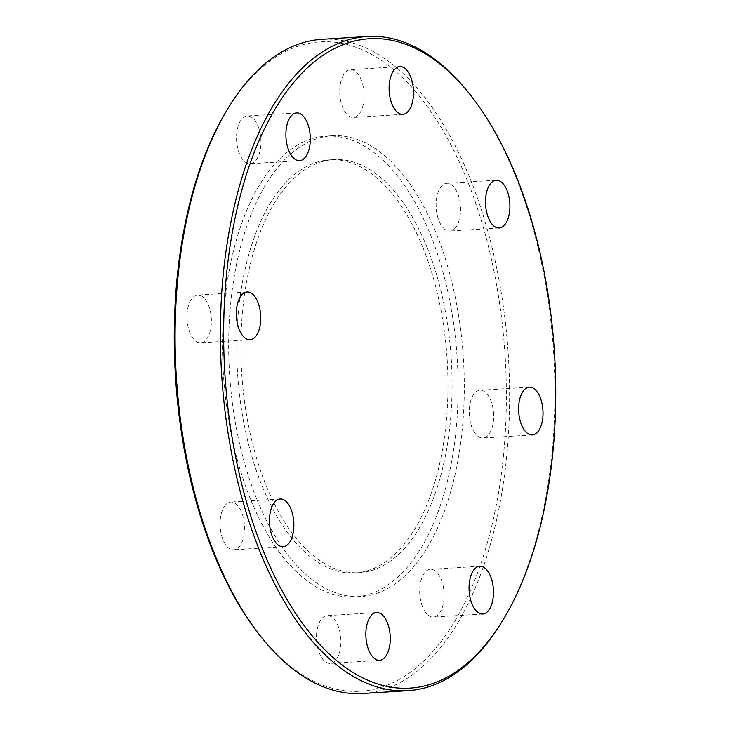<?xml version="1.0" encoding="UTF-8"?>
<svg xmlns="http://www.w3.org/2000/svg" width="730" height="730" viewBox="0 0 730 730"><rect width="100%" height="100%" fill="white"/><g stroke="black" fill="none" stroke-linecap="round" stroke-linejoin="round"><path stroke-width="0.55" stroke-dasharray="3.65 2.74" d="M224.402 506.364A23.926 12.145 -93.6 0 1 230.808 502.03A23.926 12.145 -93.6 0 1 243.482 518.337A23.926 12.145 -93.6 0 1 240.188 545.447A23.926 12.145 -93.6 0 1 233.782 549.781A23.926 12.145 -93.6 0 1 221.108 533.466A23.926 12.145 -93.6 0 1 224.402 506.364M200.175 295.413A23.926 12.145 -93.6 0 1 211.381 320.625A23.926 12.145 -93.6 0 1 200.659 342.817A23.926 12.145 -93.6 0 1 198.168 342.47A23.926 12.145 -93.6 0 1 186.971 317.258A23.926 12.145 -93.6 0 1 197.684 295.066A23.926 12.145 -93.6 0 1 200.175 295.413M258.046 126.126A23.926 12.145 -93.6 0 1 260.099 150.535A23.926 12.145 -93.6 0 1 250.217 163.739A23.926 12.145 -93.6 0 1 239.422 153.601A23.926 12.145 -93.6 0 1 237.359 129.192A23.926 12.145 -93.6 0 1 247.242 115.988A23.926 12.145 -93.6 0 1 258.046 126.126M364.106 97.665A23.926 12.145 -93.6 0 1 353.42 117.439A23.926 12.145 -93.6 0 1 339.769 89.462A23.926 12.145 -93.6 0 1 350.446 69.688A23.926 12.145 -93.6 0 1 364.106 97.665M456.232 226.711A23.926 12.145 -93.6 0 1 449.817 231.045A23.926 12.145 -93.6 0 1 437.151 214.73A23.926 12.145 -93.6 0 1 440.436 187.628A23.926 12.145 -93.6 0 1 446.851 183.294A23.926 12.145 -93.6 0 1 459.517 199.609A23.926 12.145 -93.6 0 1 456.232 226.711M480.449 437.662A23.926 12.145 -93.6 0 1 469.244 412.45A23.926 12.145 -93.6 0 1 479.966 390.258A23.926 12.145 -93.6 0 1 482.457 390.596A23.926 12.145 -93.6 0 1 493.662 415.817A23.926 12.145 -93.6 0 1 482.941 438.009A23.926 12.145 -93.6 0 1 480.449 437.662M316.528 635.41A23.926 12.145 -93.6 0 1 327.204 615.636A23.926 12.145 -93.6 0 1 340.855 643.614A23.926 12.145 -93.6 0 1 330.179 663.387A23.926 12.145 -93.6 0 1 316.528 635.41M422.588 606.949A23.926 12.145 -93.6 0 1 420.526 582.54A23.926 12.145 -93.6 0 1 430.408 569.336A23.926 12.145 -93.6 0 1 441.212 579.474A23.926 12.145 -93.6 0 1 443.265 603.883A23.926 12.145 -93.6 0 1 433.383 617.087A23.926 12.145 -93.6 0 1 422.588 606.949M427.032 247.315A206.918 105.02 -93.6 0 1 444.835 458.476A206.918 105.02 -93.6 0 1 359.343 572.676A206.918 105.02 -93.6 0 1 265.939 484.994A206.918 105.02 -93.6 0 1 248.136 273.823A206.918 105.02 -93.6 0 1 333.628 159.633A206.918 105.02 -93.6 0 1 427.032 247.315M422.916 247.57A206.918 105.02 -93.6 0 1 440.719 458.732A206.918 105.02 -93.6 0 1 355.227 572.931A206.918 105.02 -93.6 0 1 261.824 485.249A206.918 105.02 -93.6 0 1 244.021 274.088A206.918 105.02 -93.6 0 1 329.513 159.888A206.918 105.02 -93.6 0 1 422.916 247.57M250.454 499.11A230.844 117.165 -93.6 0 1 230.589 263.539A230.844 117.165 -93.6 0 1 325.972 136.136A230.844 117.165 -93.6 0 1 430.171 233.956A230.844 117.165 -93.6 0 1 450.036 469.536A230.844 117.165 -93.6 0 1 354.652 596.93A230.844 117.165 -93.6 0 1 250.454 499.11M256.622 498.727A230.844 117.165 -93.6 0 1 236.766 263.156A230.844 117.165 -93.6 0 1 332.141 135.753A230.844 117.165 -93.6 0 1 436.348 233.573A230.844 117.165 -93.6 0 1 456.204 469.153A230.844 117.165 -93.6 0 1 360.83 596.547A230.844 117.165 -93.6 0 1 256.622 498.727M226.902 110.184A325.334 165.117 -93.6 0 1 466.954 179.689A325.334 165.117 -93.6 0 1 468.614 594.585A325.334 165.117 -93.6 0 1 259.57 634.972M322.012 39.32A327.724 166.331 -93.6 0 1 469.947 178.193A327.724 166.331 -93.6 0 1 498.143 512.633A327.724 166.331 -93.6 0 1 362.737 693.5M468.961 93.184A327.724 166.331 -93.6 0 1 515.207 175.373A327.724 166.331 -93.6 0 1 501.875 621.823M280.183 498.955L230.808 502.03M250.034 339.742L200.659 342.817M299.592 160.664L250.217 163.739M402.796 114.364L353.42 117.439M499.192 227.97L449.817 231.045M529.341 387.183L479.966 390.258M376.58 612.561L327.204 615.636M479.783 566.261L430.408 569.336M359.343 572.676L355.227 572.931M332.141 135.753L325.972 136.136M360.83 596.547L354.652 596.93M333.628 159.633L329.513 159.888M482.758 614.012L433.383 617.087M379.554 660.312L330.179 663.387M532.316 434.934L482.941 438.009M496.217 180.219L446.851 183.294M399.821 66.612L350.446 69.688M296.617 112.913L247.242 115.988M247.059 291.991L197.684 295.066M283.149 546.706L233.782 549.781"/><path stroke-width="1.09" d="M273.768 503.289A23.926 12.145 -93.6 0 1 280.183 498.955A23.926 12.145 -93.6 0 1 292.849 515.27A23.926 12.145 -93.6 0 1 289.564 542.372A23.926 12.145 -93.6 0 1 283.149 546.706A23.926 12.145 -93.6 0 1 270.483 530.391A23.926 12.145 -93.6 0 1 273.768 503.289M249.55 292.338A23.926 12.145 -93.6 0 1 260.756 317.55A23.926 12.145 -93.6 0 1 250.034 339.742A23.926 12.145 -93.6 0 1 247.543 339.404A23.926 12.145 -93.6 0 1 236.338 314.183A23.926 12.145 -93.6 0 1 247.059 291.991A23.926 12.145 -93.6 0 1 249.55 292.338M307.412 123.051A23.926 12.145 -93.6 0 1 309.474 147.46A23.926 12.145 -93.6 0 1 299.592 160.664A23.926 12.145 -93.6 0 1 288.788 150.526A23.926 12.145 -93.6 0 1 286.735 126.117A23.926 12.145 -93.6 0 1 296.617 112.913A23.926 12.145 -93.6 0 1 307.412 123.051M413.472 94.59A23.926 12.145 -93.6 0 1 402.796 114.364A23.926 12.145 -93.6 0 1 389.145 86.386A23.926 12.145 -93.6 0 1 399.821 66.612A23.926 12.145 -93.6 0 1 413.472 94.59M505.598 223.636A23.926 12.145 -93.6 0 1 499.192 227.97A23.926 12.145 -93.6 0 1 486.518 211.663A23.926 12.145 -93.6 0 1 489.812 184.553A23.926 12.145 -93.6 0 1 496.217 180.219A23.926 12.145 -93.6 0 1 508.892 196.534A23.926 12.145 -93.6 0 1 505.598 223.636M529.825 434.587A23.926 12.145 -93.6 0 1 518.619 409.375A23.926 12.145 -93.6 0 1 529.341 387.183A23.926 12.145 -93.6 0 1 531.832 387.53A23.926 12.145 -93.6 0 1 543.029 412.742A23.926 12.145 -93.6 0 1 532.316 434.934A23.926 12.145 -93.6 0 1 529.825 434.587M365.894 632.335A23.926 12.145 -93.6 0 1 376.58 612.561A23.926 12.145 -93.6 0 1 390.231 640.538A23.926 12.145 -93.6 0 1 379.554 660.312A23.926 12.145 -93.6 0 1 365.894 632.335M471.954 603.874A23.926 12.145 -93.6 0 1 469.901 579.465A23.926 12.145 -93.6 0 1 479.783 566.261A23.926 12.145 -93.6 0 1 490.578 576.399A23.926 12.145 -93.6 0 1 492.64 600.808A23.926 12.145 -93.6 0 1 482.758 614.012A23.926 12.145 -93.6 0 1 471.954 603.874M503.098 619.816L501.875 621.823A327.724 166.331 -93.6 0 1 407.988 690.68L362.737 693.5A327.724 166.331 -93.6 0 1 261.039 636.815L259.57 634.972A325.334 165.117 -93.6 0 1 213.671 553.377A325.334 165.117 -93.6 0 1 226.902 110.184L228.125 108.177A327.724 166.331 -93.6 0 1 322.012 39.32L367.263 36.5A327.724 166.331 -93.6 0 1 468.961 93.184L470.43 95.028A325.334 165.117 -93.6 0 1 516.329 176.624A325.334 165.117 -93.6 0 1 503.098 619.816A325.334 165.117 -93.6 0 1 263.046 550.311A325.334 165.117 -93.6 0 1 261.386 135.415A325.334 165.117 -93.6 0 1 470.43 95.028M261.039 636.815A327.724 166.331 -93.6 0 1 214.793 554.627A327.724 166.331 -93.6 0 1 228.125 108.177M407.988 690.68A327.724 166.331 -93.6 0 1 260.053 551.807A327.724 166.331 -93.6 0 1 231.857 217.367A327.724 166.331 -93.6 0 1 367.263 36.5"/></g></svg>
